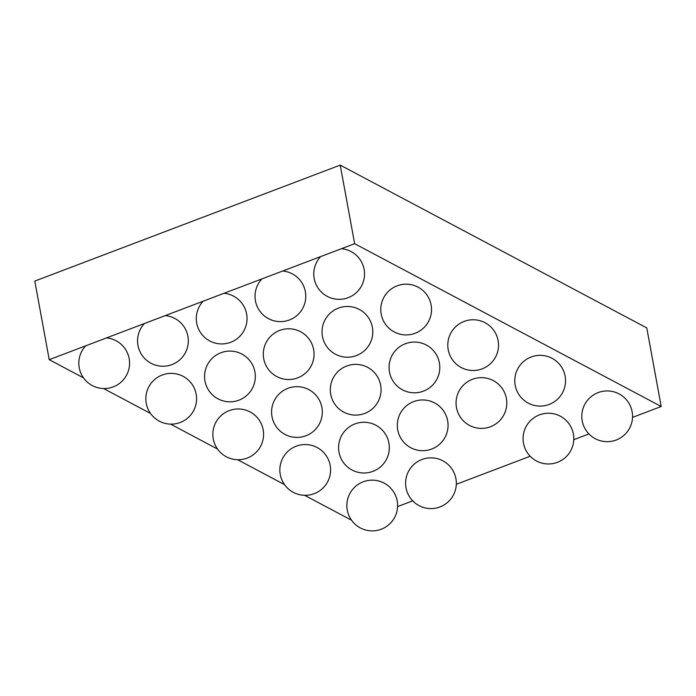 <?xml version="1.0" encoding="UTF-8"?>
<svg xmlns="http://www.w3.org/2000/svg" width="696" height="696" viewBox="0 0 696 696"><rect width="100%" height="100%" fill="white"/><g stroke="black" fill="none" stroke-linecap="round" stroke-linejoin="round"><path stroke-width="1.04" d="M83.529 377.885L49.225 359.667L354.647 243.687L340.222 165.109L646.775 327.92L661.2 406.499L632.525 417.391M354.647 243.687L661.2 406.499M588.929 433.939L573.782 439.689M530.187 456.245L456.315 484.294M412.719 500.85L397.581 506.601M49.225 359.667L34.8 281.088L340.222 165.109M351.558 520.234L304.604 495.3M284.551 484.642L237.606 459.708M217.544 449.059L170.598 424.125M150.536 413.467L103.591 388.542M320.63 256.606A25.378 25.378 0 0 0 326.259 295.817A25.378 25.378 0 0 0 363.295 281.758A25.378 25.378 0 0 0 341.475 248.69M261.896 278.913A25.378 25.378 0 0 0 267.525 318.124A25.378 25.378 0 0 0 304.552 304.056A25.378 25.378 0 0 0 282.741 270.996M203.162 301.211A25.378 25.378 0 0 0 208.783 340.422A25.378 25.378 0 0 0 245.819 326.363A25.378 25.378 0 0 0 224.008 293.294M144.42 323.518A25.378 25.378 0 0 0 150.049 362.729A25.378 25.378 0 0 0 187.085 348.661A25.378 25.378 0 0 0 165.265 315.601M85.686 345.816A25.378 25.378 0 0 0 91.315 385.027A25.378 25.378 0 0 0 128.351 370.968A25.378 25.378 0 0 0 106.532 337.899M397.146 285.821A25.378 25.378 0 0 0 390.108 329.208A25.378 25.378 0 0 0 431.198 313.609A25.378 25.378 0 0 0 397.146 285.821M338.404 308.128A25.378 25.378 0 0 0 331.374 351.515A25.378 25.378 0 0 0 372.464 335.907A25.378 25.378 0 0 0 338.404 308.128M279.67 330.426A25.378 25.378 0 0 0 272.641 373.813A25.378 25.378 0 0 0 313.731 358.214A25.378 25.378 0 0 0 279.67 330.426M220.936 352.733A25.378 25.378 0 0 0 213.907 396.12A25.378 25.378 0 0 0 254.988 380.512A25.378 25.378 0 0 0 220.936 352.733M162.203 375.031A25.378 25.378 0 0 0 155.165 418.418A25.378 25.378 0 0 0 196.255 402.819A25.378 25.378 0 0 0 162.203 375.031M464.145 321.413A25.378 25.378 0 0 0 457.115 364.791A25.378 25.378 0 0 0 498.205 349.192A25.378 25.378 0 0 0 464.145 321.413M405.411 343.711A25.378 25.378 0 0 0 398.382 387.098A25.378 25.378 0 0 0 439.472 371.499A25.378 25.378 0 0 0 405.411 343.711M346.678 366.018A25.378 25.378 0 0 0 339.648 409.396A25.378 25.378 0 0 0 380.738 393.797A25.378 25.378 0 0 0 346.678 366.018M287.944 388.316A25.378 25.378 0 0 0 280.914 431.703A25.378 25.378 0 0 0 321.996 416.104A25.378 25.378 0 0 0 287.944 388.316M229.21 410.623A25.378 25.378 0 0 0 222.172 454.01A25.378 25.378 0 0 0 263.262 438.402A25.378 25.378 0 0 0 229.21 410.623M296.218 446.206A25.378 25.378 0 0 0 289.179 489.592A25.378 25.378 0 0 0 330.269 473.993A25.378 25.378 0 0 0 296.218 446.206M354.951 423.907A25.378 25.378 0 0 0 347.913 467.286A25.378 25.378 0 0 0 389.003 451.687A25.378 25.378 0 0 0 354.951 423.907M413.685 401.601A25.378 25.378 0 0 0 406.655 444.988A25.378 25.378 0 0 0 447.737 429.389A25.378 25.378 0 0 0 413.685 401.601M472.419 379.303A25.378 25.378 0 0 0 465.389 422.681A25.378 25.378 0 0 0 506.479 407.082A25.378 25.378 0 0 0 472.419 379.303M531.152 356.996A25.378 25.378 0 0 0 524.123 400.383A25.378 25.378 0 0 0 565.213 384.784A25.378 25.378 0 0 0 531.152 356.996M421.959 459.49A25.378 25.378 0 0 0 414.92 502.877A25.378 25.378 0 0 0 456.01 487.27A25.378 25.378 0 0 0 421.959 459.49M539.426 414.886A25.378 25.378 0 0 0 532.397 458.272A25.378 25.378 0 0 0 573.478 442.665A25.378 25.378 0 0 0 539.426 414.886M598.16 392.587A25.378 25.378 0 0 0 591.13 435.966A25.378 25.378 0 0 0 632.22 420.367A25.378 25.378 0 0 0 598.16 392.587M363.216 481.797A25.378 25.378 0 0 0 356.187 525.175A25.378 25.378 0 0 0 397.277 509.576A25.378 25.378 0 0 0 363.216 481.797"/></g></svg>
